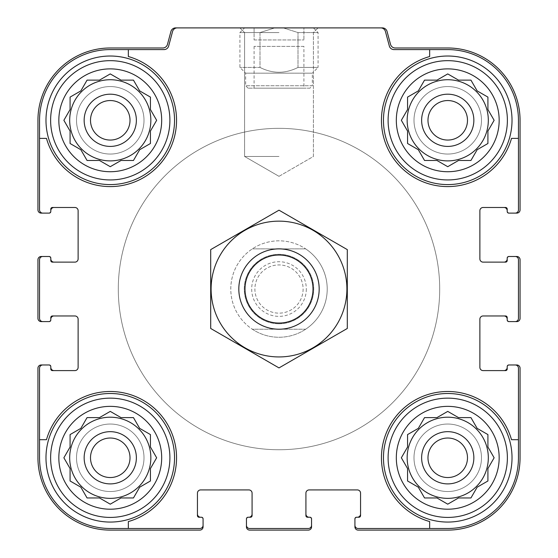 <?xml version="1.0" encoding="UTF-8"?>
<svg xmlns="http://www.w3.org/2000/svg" width="558" height="558" viewBox="0 0 558 558"><rect width="100%" height="100%" fill="white"/><g stroke="black" fill="none" stroke-linecap="round" stroke-linejoin="round"><path stroke-width="0.42" stroke-dasharray="2.79 2.09" d="M161.687 120.305A51.427 51.427 0 0 1 84.551 164.84A51.427 51.427 0 0 1 84.551 75.769A51.427 51.427 0 0 1 161.687 120.305M150.437 131.067L156.652 120.305L150.437 109.542L150.437 97.106L139.674 90.891L133.46 80.129L121.023 80.129L110.261 73.914L99.498 80.129L87.062 80.129L80.847 90.891L70.085 97.106L70.085 109.542L63.87 120.305L70.085 131.067L70.085 143.504L80.847 149.718L87.062 160.481L99.498 160.481L110.261 166.696L121.023 160.481L133.46 160.481L139.674 149.718L150.437 143.504L150.437 131.067L156.652 120.305L150.437 109.542L150.437 97.106L139.674 90.891L133.46 80.129L121.023 80.129L110.261 73.914L99.498 80.129L87.062 80.129L80.847 90.891L70.085 97.106L70.085 109.542L63.87 120.305L70.085 131.067L70.085 143.504L80.847 149.718L87.062 160.481L99.498 160.481L110.261 166.696L121.023 160.481L133.46 160.481L139.674 149.718L150.437 143.504L150.437 131.067L150.437 143.504L139.674 149.718L133.46 160.481M499.166 120.305A51.427 51.427 0 0 1 422.029 164.84A51.427 51.427 0 0 1 422.029 75.769A51.427 51.427 0 0 1 499.166 120.305M487.915 131.067L494.13 120.305L487.915 109.542L487.915 97.106L477.153 90.891L470.938 80.129L458.502 80.129L447.739 73.914L436.977 80.129L424.54 80.129L418.326 90.891L407.563 97.106L407.563 109.542L401.348 120.305L407.563 131.067L407.563 143.504L418.326 149.718L424.54 160.481L436.977 160.481L447.739 166.696L458.502 160.481L470.938 160.481L477.153 149.718L487.915 143.504L487.915 131.067L494.13 120.305L487.915 109.542L487.915 97.106L477.153 90.891L470.938 80.129L458.502 80.129L447.739 73.914L436.977 80.129L424.54 80.129L418.326 90.891L407.563 97.106L407.563 109.542L401.348 120.305L407.563 131.067L407.563 143.504L418.326 149.718L424.54 160.481L436.977 160.481L447.739 166.696L458.502 160.481L470.938 160.481L477.153 149.718L487.915 143.504L487.915 131.067L487.915 143.504L477.153 149.718L470.938 160.481M499.166 457.783A51.427 51.427 0 0 1 422.029 502.319A51.427 51.427 0 0 1 422.029 413.248A51.427 51.427 0 0 1 499.166 457.783M487.915 468.546L494.13 457.783L487.915 447.021L487.915 434.584L477.153 428.37L470.938 417.607L458.502 417.607L447.739 411.392L436.977 417.607L424.54 417.607L418.326 428.37L407.563 434.584L407.563 447.021L401.348 457.783L407.563 468.546L407.563 480.982L418.326 487.197L424.54 497.959L436.977 497.959L447.739 504.174L458.502 497.959L470.938 497.959L477.153 487.197L487.915 480.982L487.915 468.546L494.13 457.783L487.915 447.021L487.915 434.584L477.153 428.37L470.938 417.607L458.502 417.607L447.739 411.392L436.977 417.607L424.54 417.607L418.326 428.37L407.563 434.584L407.563 447.021L401.348 457.783L407.563 468.546L407.563 480.982L418.326 487.197L424.54 497.959L436.977 497.959L447.739 504.174L458.502 497.959L470.938 497.959L477.153 487.197L487.915 480.982L487.915 468.546L487.915 480.982L477.153 487.197L470.938 497.959M161.687 457.783A51.427 51.427 0 0 1 84.551 502.319A51.427 51.427 0 0 1 84.551 413.248A51.427 51.427 0 0 1 161.687 457.783M150.437 468.546L156.652 457.783L150.437 447.021L150.437 434.584L139.674 428.37L133.46 417.607L121.023 417.607L110.261 411.392L99.498 417.607L87.062 417.607L80.847 428.37L70.085 434.584L70.085 447.021L63.87 457.783L70.085 468.546L70.085 480.982L80.847 487.197L87.062 497.959L99.498 497.959L110.261 504.174L121.023 497.959L133.46 497.959L139.674 487.197L150.437 480.982L150.437 468.546L156.652 457.783L150.437 447.021L150.437 434.584L139.674 428.37L133.46 417.607L121.023 417.607L110.261 411.392L99.498 417.607L87.062 417.607L80.847 428.37L70.085 434.584L70.085 447.021L63.87 457.783L70.085 468.546L70.085 480.982L80.847 487.197L87.062 497.959L99.498 497.959L110.261 504.174L121.023 497.959L133.46 497.959L139.674 487.197L150.437 480.982L150.437 468.546L150.437 480.982L139.674 487.197L133.46 497.959M150.841 120.305A40.581 40.581 0 0 1 89.971 155.445A40.581 40.581 0 0 1 89.971 85.165A40.581 40.581 0 0 1 150.841 120.305A40.581 40.581 0 0 1 89.971 155.445A40.581 40.581 0 0 1 89.971 85.165A40.581 40.581 0 0 1 150.841 120.305A40.581 40.581 0 0 0 110.261 79.724A40.581 40.581 0 0 0 69.68 120.305A40.581 40.581 0 0 0 110.261 160.885A40.581 40.581 0 0 0 150.841 120.305M488.32 120.305A40.581 40.581 0 0 1 427.449 155.445A40.581 40.581 0 0 1 427.449 85.165A40.581 40.581 0 0 1 488.32 120.305A40.581 40.581 0 0 1 427.449 155.445A40.581 40.581 0 0 1 427.449 85.165A40.581 40.581 0 0 1 488.32 120.305A40.581 40.581 0 0 0 447.739 79.724A40.581 40.581 0 0 0 407.159 120.305A40.581 40.581 0 0 0 447.739 160.885A40.581 40.581 0 0 0 488.32 120.305M488.32 457.783A40.581 40.581 0 0 1 427.449 492.923A40.581 40.581 0 0 1 427.449 422.643A40.581 40.581 0 0 1 488.32 457.783A40.581 40.581 0 0 1 427.449 492.923A40.581 40.581 0 0 1 427.449 422.643A40.581 40.581 0 0 1 488.32 457.783A40.581 40.581 0 0 0 447.739 417.203A40.581 40.581 0 0 0 407.159 457.783A40.581 40.581 0 0 0 447.739 498.364A40.581 40.581 0 0 0 488.32 457.783M150.841 457.783A40.581 40.581 0 0 1 89.971 492.923A40.581 40.581 0 0 1 89.971 422.643A40.581 40.581 0 0 1 150.841 457.783A40.581 40.581 0 0 1 89.971 492.923A40.581 40.581 0 0 1 89.971 422.643A40.581 40.581 0 0 1 150.841 457.783A40.581 40.581 0 0 0 110.261 417.203A40.581 40.581 0 0 0 69.68 457.783A40.581 40.581 0 0 0 110.261 498.364A40.581 40.581 0 0 0 150.841 457.783M174.542 120.305A64.282 64.282 0 0 1 78.12 175.972A64.282 64.282 0 0 1 78.12 64.637A64.282 64.282 0 0 1 174.542 120.305A64.282 64.282 0 0 1 78.12 175.972A64.282 64.282 0 0 1 78.12 64.637A64.282 64.282 0 0 1 174.542 120.305A64.282 64.282 0 0 1 78.12 175.972A64.282 64.282 0 0 1 78.12 64.637A64.282 64.282 0 0 1 174.542 120.305M48.393 213.114A2.413 2.413 0 0 0 50.799 210.701A2.413 2.413 0 0 1 48.393 213.114L49.195 213.114A1.604 1.604 0 0 0 50.799 211.503L50.799 209.097A1.604 1.604 0 0 1 52.41 207.485L74.905 207.485A3.215 3.215 0 0 1 78.12 210.701L78.12 258.912A3.215 3.215 0 0 1 74.905 262.127L52.41 262.127A1.604 1.604 0 0 1 50.799 260.516L50.799 258.912A3.215 3.215 0 0 0 54.014 262.127L52.41 262.127A1.604 1.604 0 0 1 50.799 260.516L50.799 258.11A1.604 1.604 0 0 0 49.195 256.499L42.764 256.499A3.215 3.215 0 0 0 39.548 259.714L39.548 318.374A3.215 3.215 0 0 0 42.764 321.589L48.393 321.589A2.413 2.413 0 0 0 50.799 319.176L50.799 317.572A1.604 1.604 0 0 1 52.41 315.961L54.014 315.961A3.215 3.215 0 0 0 50.799 319.176L50.799 317.572A1.604 1.604 0 0 1 52.41 315.961L74.905 315.961A3.215 3.215 0 0 1 78.12 319.176L78.12 367.387A3.215 3.215 0 0 1 74.905 370.603L52.41 370.603A1.604 1.604 0 0 1 50.799 368.991L50.799 367.387A3.215 3.215 0 0 0 54.014 370.603L52.41 370.603A1.604 1.604 0 0 1 50.799 368.991L50.799 366.585A1.604 1.604 0 0 0 49.195 364.974L42.764 364.974A3.215 3.215 0 0 0 39.548 368.189L39.548 457.783A70.713 70.713 0 0 0 110.261 528.496L199.855 528.496A3.215 3.215 0 0 0 203.07 525.28L203.07 519.651A2.413 2.413 0 0 0 200.657 517.245L199.053 517.245A1.604 1.604 0 0 1 197.441 515.634L197.441 514.03A3.215 3.215 0 0 0 200.657 517.245L199.053 517.245A1.604 1.604 0 0 1 197.441 515.634L197.441 493.139A3.215 3.215 0 0 1 200.657 489.924L248.868 489.924A3.215 3.215 0 0 1 252.083 493.139L252.083 515.634A1.604 1.604 0 0 1 250.472 517.245L248.868 517.245A3.215 3.215 0 0 0 252.083 514.03L252.083 515.634A1.604 1.604 0 0 1 250.472 517.245L248.066 517.245A1.604 1.604 0 0 0 246.455 518.849L246.455 525.28A3.215 3.215 0 0 0 249.67 528.496L308.33 528.496A3.215 3.215 0 0 0 311.545 525.28L311.545 519.651A2.413 2.413 0 0 0 309.132 517.245L307.528 517.245A1.604 1.604 0 0 1 305.917 515.634L305.917 514.03A3.215 3.215 0 0 0 309.132 517.245L307.528 517.245A1.604 1.604 0 0 1 305.917 515.634L305.917 493.139A3.215 3.215 0 0 1 309.132 489.924L357.343 489.924A3.215 3.215 0 0 1 360.559 493.139L360.559 515.634A1.604 1.604 0 0 1 358.947 517.245L357.343 517.245A3.215 3.215 0 0 0 360.559 514.03L360.559 515.634A1.604 1.604 0 0 1 358.947 517.245L356.541 517.245A1.604 1.604 0 0 0 354.93 518.849L354.93 525.28A3.215 3.215 0 0 0 358.145 528.496L447.739 528.496A70.713 70.713 0 0 0 518.452 457.783L518.452 368.189A3.215 3.215 0 0 0 515.236 364.974L509.607 364.974A2.413 2.413 0 0 0 507.201 367.387L507.201 368.991A1.604 1.604 0 0 1 505.59 370.603L503.986 370.603A3.215 3.215 0 0 0 507.201 367.387L507.201 368.991A1.604 1.604 0 0 1 505.59 370.603L483.095 370.603A3.215 3.215 0 0 1 479.88 367.387L479.88 319.176A3.215 3.215 0 0 1 483.095 315.961L505.59 315.961A1.604 1.604 0 0 1 507.201 317.572L507.201 319.176A3.215 3.215 0 0 0 503.986 315.961L505.59 315.961A1.604 1.604 0 0 1 507.201 317.572L507.201 319.978A1.604 1.604 0 0 0 508.805 321.589L515.236 321.589A3.215 3.215 0 0 0 518.452 318.374L518.452 259.714A3.215 3.215 0 0 0 515.236 256.499L509.607 256.499A2.413 2.413 0 0 0 507.201 258.912L507.201 260.516A1.604 1.604 0 0 1 505.59 262.127L503.986 262.127A3.215 3.215 0 0 0 507.201 258.912L507.201 260.516A1.604 1.604 0 0 1 505.59 262.127L483.095 262.127A3.215 3.215 0 0 1 479.88 258.912L479.88 210.701A3.215 3.215 0 0 1 483.095 207.485L505.59 207.485A1.604 1.604 0 0 1 507.201 209.097L507.201 211.503A1.604 1.604 0 0 0 508.805 213.114L515.236 213.114A3.215 3.215 0 0 0 518.452 209.899L518.452 120.305A70.713 70.713 0 0 0 447.739 49.592L393.99 49.592A4.82 4.82 0 0 1 389.331 46.021L385.432 31.471A4.82 4.82 0 0 0 380.772 27.9L177.228 27.9A4.82 4.82 0 0 0 172.568 31.471L168.669 46.021A4.82 4.82 0 0 1 164.01 49.592L110.261 49.592L128.34 49.592L128.34 56.525A66.29 66.29 0 0 1 157.133 167.177A66.29 66.29 0 0 1 46.481 138.384L39.548 138.384L39.548 209.899A3.215 3.215 0 0 0 42.764 213.114L49.195 213.114A1.604 1.604 0 0 0 50.799 211.503L50.799 209.097A1.604 1.604 0 0 1 52.41 207.485L54.014 207.485A3.215 3.215 0 0 0 50.799 210.701L50.799 209.097A1.604 1.604 0 0 1 52.41 207.485L54.014 207.485M128.34 528.496L128.34 521.563A66.29 66.29 0 0 0 157.133 410.911A66.29 66.29 0 0 0 46.481 439.704A66.29 66.29 0 0 1 157.133 410.911A66.29 66.29 0 0 1 128.34 521.563L128.34 528.496L110.261 528.496A70.713 70.713 0 0 1 39.548 457.783L39.548 439.704L46.481 439.704A66.29 66.29 0 0 1 157.133 410.911A66.29 66.29 0 0 1 128.34 521.563L128.34 528.496L199.855 528.496A3.215 3.215 0 0 0 203.07 525.28L203.07 526.885A3.215 3.215 0 0 1 199.855 530.1L110.261 530.1A72.317 72.317 0 0 1 37.944 457.783L37.944 368.189A3.215 3.215 0 0 1 41.159 364.974L42.764 364.974A3.215 3.215 0 0 0 39.548 368.189L39.548 457.783A70.713 70.713 0 0 0 110.261 528.496L199.855 528.496A3.215 3.215 0 0 0 203.07 525.28M174.542 457.783A64.282 64.282 0 0 1 78.12 513.451A64.282 64.282 0 0 1 78.12 402.116A64.282 64.282 0 0 1 174.542 457.783A64.282 64.282 0 0 0 110.261 393.502A64.282 64.282 0 0 0 45.979 457.783A64.282 64.282 0 0 0 110.261 522.065A64.282 64.282 0 0 0 174.542 457.783A64.282 64.282 0 0 1 78.12 513.451A64.282 64.282 0 0 1 78.12 402.116A64.282 64.282 0 0 1 174.542 457.783M39.548 138.384L46.481 138.384A66.29 66.29 0 0 0 157.133 167.177A66.29 66.29 0 0 0 128.34 56.525A66.29 66.29 0 0 1 157.133 167.177A66.29 66.29 0 0 1 46.481 138.384L39.548 138.384L39.548 120.305L39.548 209.899A3.215 3.215 0 0 0 42.764 213.114L41.159 213.114A3.215 3.215 0 0 1 37.944 209.899L37.944 120.305A72.317 72.317 0 0 1 110.261 47.988L162.81 47.988A4.82 4.82 0 0 0 167.463 44.417L170.929 31.471A4.82 4.82 0 0 1 175.589 27.9L177.228 27.9A4.82 4.82 0 0 0 172.568 31.471L168.669 46.021A4.82 4.82 0 0 1 164.01 49.592L110.261 49.592A70.713 70.713 0 0 0 39.548 120.305L39.548 209.899A3.215 3.215 0 0 0 42.764 213.114M512.021 120.305A64.282 64.282 0 0 1 415.598 175.972A64.282 64.282 0 0 1 415.598 64.637A64.282 64.282 0 0 1 512.021 120.305A64.282 64.282 0 0 1 415.598 175.972A64.282 64.282 0 0 1 415.598 64.637A64.282 64.282 0 0 1 512.021 120.305A64.282 64.282 0 0 1 415.598 175.972A64.282 64.282 0 0 1 415.598 64.637A64.282 64.282 0 0 1 512.021 120.305M429.66 49.592L429.66 56.525A66.29 66.29 0 0 0 400.867 167.177A66.29 66.29 0 0 0 511.519 138.384A66.29 66.29 0 0 1 400.867 167.177A66.29 66.29 0 0 1 429.66 56.525L429.66 49.592L393.99 49.592L447.739 49.592A70.713 70.713 0 0 1 518.452 120.305L518.452 138.384L511.519 138.384A66.29 66.29 0 0 1 400.867 167.177A66.29 66.29 0 0 1 429.66 56.525L429.66 49.592L447.739 49.592A70.713 70.713 0 0 1 518.452 120.305L518.452 209.899L518.452 138.384L511.519 138.384L518.452 138.384M518.452 439.704L511.519 439.704A66.29 66.29 0 0 0 400.867 410.911A66.29 66.29 0 0 0 429.66 521.563A66.29 66.29 0 0 1 400.867 410.911A66.29 66.29 0 0 1 511.519 439.704L518.452 439.704L518.452 457.783A70.713 70.713 0 0 1 447.739 528.496L429.66 528.496L429.66 521.563A66.29 66.29 0 0 1 400.867 410.911A66.29 66.29 0 0 1 511.519 439.704L518.452 439.704L518.452 368.189A3.215 3.215 0 0 0 515.236 364.974L516.841 364.974A3.215 3.215 0 0 1 520.056 368.189L520.056 457.783A72.317 72.317 0 0 1 447.739 530.1L358.145 530.1A3.215 3.215 0 0 1 354.93 526.885L354.93 525.28A3.215 3.215 0 0 0 358.145 528.496L447.739 528.496A70.713 70.713 0 0 0 518.452 457.783L518.452 368.189A3.215 3.215 0 0 0 515.236 364.974M512.021 457.783A64.282 64.282 0 0 1 415.598 513.451A64.282 64.282 0 0 1 415.598 402.116A64.282 64.282 0 0 1 512.021 457.783A64.282 64.282 0 0 0 447.739 393.502A64.282 64.282 0 0 0 383.458 457.783A64.282 64.282 0 0 0 447.739 522.065A64.282 64.282 0 0 0 512.021 457.783A64.282 64.282 0 0 1 415.598 513.451A64.282 64.282 0 0 1 415.598 402.116A64.282 64.282 0 0 1 512.021 457.783M327.211 289.044A48.211 48.211 0 0 1 254.894 330.796A48.211 48.211 0 0 1 254.894 247.292A48.211 48.211 0 0 1 327.211 289.044A48.211 48.211 0 0 1 254.894 330.796A48.211 48.211 0 0 1 254.894 247.292A48.211 48.211 0 0 1 327.211 289.044M515.236 213.114A3.215 3.215 0 0 0 518.452 209.899A3.215 3.215 0 0 1 515.236 213.114L516.841 213.114A3.215 3.215 0 0 0 520.056 209.899L520.056 120.305A72.317 72.317 0 0 0 447.739 47.988L395.19 47.988A4.82 4.82 0 0 1 390.537 44.417L387.071 31.471A4.82 4.82 0 0 0 382.411 27.9L380.772 27.9A4.82 4.82 0 0 1 385.432 31.471A4.82 4.82 0 0 0 380.772 27.9M110.261 49.592A70.713 70.713 0 0 0 39.548 120.305A70.713 70.713 0 0 1 110.261 49.592M42.764 256.499A3.215 3.215 0 0 0 39.548 259.714A3.215 3.215 0 0 1 42.764 256.499L41.159 256.499A3.215 3.215 0 0 0 37.944 259.714L37.944 318.374A3.215 3.215 0 0 0 41.159 321.589L42.764 321.589A3.215 3.215 0 0 1 39.548 318.374A3.215 3.215 0 0 0 42.764 321.589M246.455 525.28A3.215 3.215 0 0 0 249.67 528.496A3.215 3.215 0 0 1 246.455 525.28L246.455 526.885A3.215 3.215 0 0 0 249.67 530.1L308.33 530.1A3.215 3.215 0 0 0 311.545 526.885L311.545 525.28A3.215 3.215 0 0 1 308.33 528.496A3.215 3.215 0 0 0 311.545 525.28M515.236 321.589A3.215 3.215 0 0 0 518.452 318.374A3.215 3.215 0 0 1 515.236 321.589L516.841 321.589A3.215 3.215 0 0 0 520.056 318.374L520.056 259.714A3.215 3.215 0 0 0 516.841 256.499L515.236 256.499A3.215 3.215 0 0 1 518.452 259.714A3.215 3.215 0 0 0 515.236 256.499M48.393 256.499A2.413 2.413 0 0 1 50.799 258.912A2.413 2.413 0 0 0 48.393 256.499L49.195 256.499A1.604 1.604 0 0 1 50.799 258.11A1.604 1.604 0 0 0 49.195 256.499M49.195 321.589A1.604 1.604 0 0 0 50.799 319.978A1.604 1.604 0 0 1 49.195 321.589A1.604 1.604 0 0 0 50.799 319.978L50.799 319.176A2.413 2.413 0 0 1 48.393 321.589M48.393 364.974A2.413 2.413 0 0 1 50.799 367.387A2.413 2.413 0 0 0 48.393 364.974L49.195 364.974A1.604 1.604 0 0 1 50.799 366.585A1.604 1.604 0 0 0 49.195 364.974M203.07 518.849A1.604 1.604 0 0 0 201.459 517.245A1.604 1.604 0 0 1 203.07 518.849A1.604 1.604 0 0 0 201.459 517.245L200.657 517.245A2.413 2.413 0 0 1 203.07 519.651M246.455 519.651A2.413 2.413 0 0 1 248.868 517.245A2.413 2.413 0 0 0 246.455 519.651L246.455 518.849A1.604 1.604 0 0 1 248.066 517.245A1.604 1.604 0 0 0 246.455 518.849M311.545 518.849A1.604 1.604 0 0 0 309.934 517.245A1.604 1.604 0 0 1 311.545 518.849A1.604 1.604 0 0 0 309.934 517.245L309.132 517.245A2.413 2.413 0 0 1 311.545 519.651M354.93 519.651A2.413 2.413 0 0 1 357.343 517.245A2.413 2.413 0 0 0 354.93 519.651L354.93 518.849A1.604 1.604 0 0 1 356.541 517.245A1.604 1.604 0 0 0 354.93 518.849M508.805 364.974A1.604 1.604 0 0 0 507.201 366.585A1.604 1.604 0 0 1 508.805 364.974A1.604 1.604 0 0 0 507.201 366.585L507.201 367.387A2.413 2.413 0 0 1 509.607 364.974M509.607 321.589A2.413 2.413 0 0 1 507.201 319.176A2.413 2.413 0 0 0 509.607 321.589L508.805 321.589A1.604 1.604 0 0 1 507.201 319.978A1.604 1.604 0 0 0 508.805 321.589M508.805 256.499A1.604 1.604 0 0 0 507.201 258.11A1.604 1.604 0 0 1 508.805 256.499A1.604 1.604 0 0 0 507.201 258.11L507.201 258.912A2.413 2.413 0 0 1 509.607 256.499M389.331 46.021A4.82 4.82 0 0 0 393.99 49.592A4.82 4.82 0 0 1 389.331 46.021L385.432 31.471L389.331 46.021M279 27.9L239.919 27.9L279 27.9M54.014 262.127L52.41 262.127A1.604 1.604 0 0 1 50.799 260.516L50.799 258.11M39.548 259.714L39.548 318.374L39.548 259.714M50.799 319.978L50.799 317.572A1.604 1.604 0 0 1 52.41 315.961L54.014 315.961M54.014 370.603L52.41 370.603A1.604 1.604 0 0 1 50.799 368.991L50.799 366.585M201.459 517.245L199.053 517.245A1.604 1.604 0 0 1 197.441 515.634L197.441 514.03M252.083 514.03L252.083 515.634A1.604 1.604 0 0 1 250.472 517.245L248.066 517.245M249.67 528.496L308.33 528.496L249.67 528.496M309.934 517.245L307.528 517.245A1.604 1.604 0 0 1 305.917 515.634L305.917 514.03M360.559 514.03L360.559 515.634A1.604 1.604 0 0 1 358.947 517.245L356.541 517.245M507.201 366.585L507.201 368.991A1.604 1.604 0 0 1 505.59 370.603L503.986 370.603M503.986 315.961L505.59 315.961A1.604 1.604 0 0 1 507.201 317.572L507.201 319.978M518.452 318.374L518.452 259.714L518.452 318.374M507.201 258.11L507.201 260.516A1.604 1.604 0 0 1 505.59 262.127L503.986 262.127M503.986 207.485L505.59 207.485L503.986 207.485A3.215 3.215 0 0 1 507.201 210.701A2.413 2.413 0 0 0 509.607 213.114L508.805 213.114A1.604 1.604 0 0 1 507.201 211.503A1.604 1.604 0 0 0 508.805 213.114M507.201 211.503L507.201 209.097A1.604 1.604 0 0 0 505.59 207.485A1.604 1.604 0 0 1 507.201 209.097L507.201 210.701A2.413 2.413 0 0 0 509.607 213.114M177.228 27.9A4.82 4.82 0 0 0 172.568 31.471L168.669 46.021A4.82 4.82 0 0 1 164.01 49.592L128.34 49.592M49.195 213.114A1.604 1.604 0 0 0 50.799 211.503M42.764 364.974A3.215 3.215 0 0 0 39.548 368.189L39.548 439.704M354.93 525.28A3.215 3.215 0 0 0 358.145 528.496L429.66 528.496M306.321 289.044A27.321 27.321 0 0 1 265.343 312.703A27.321 27.321 0 0 1 265.343 265.385A27.321 27.321 0 0 1 306.321 289.044M279 156.463L244.585 156.463L279 156.463M279 32.566L244.585 32.566L279 32.566M439.704 289.044A160.704 160.704 0 0 1 198.648 428.216A160.704 160.704 0 0 1 198.648 149.872A160.704 160.704 0 0 1 439.704 289.044A160.704 160.704 0 0 1 198.648 428.216A160.704 160.704 0 0 1 198.648 149.872A160.704 160.704 0 0 1 439.704 289.044M467.492 457.783A19.753 19.753 0 0 1 437.863 474.893A19.753 19.753 0 0 1 437.863 440.674A19.753 19.753 0 0 1 467.492 457.783A19.753 19.753 0 0 1 437.863 474.893A19.753 19.753 0 0 1 437.863 440.674A19.753 19.753 0 0 1 467.492 457.783A19.753 19.753 0 0 1 437.863 474.893A19.753 19.753 0 0 1 437.863 440.674A19.753 19.753 0 0 1 467.492 457.783M467.492 120.305A19.753 19.753 0 0 1 437.863 137.414A19.753 19.753 0 0 1 437.863 103.195A19.753 19.753 0 0 1 467.492 120.305A19.753 19.753 0 0 1 437.863 137.414A19.753 19.753 0 0 1 437.863 103.195A19.753 19.753 0 0 1 467.492 120.305A19.753 19.753 0 0 1 437.863 137.414A19.753 19.753 0 0 1 437.863 103.195A19.753 19.753 0 0 1 467.492 120.305M507.382 457.783A59.643 59.643 0 0 1 417.921 509.433A59.643 59.643 0 0 1 417.921 406.133A59.643 59.643 0 0 1 507.382 457.783M507.382 120.305A59.643 59.643 0 0 1 417.921 171.955A59.643 59.643 0 0 1 417.921 68.655A59.643 59.643 0 0 1 507.382 120.305M473.854 457.783A26.114 26.114 0 0 1 434.682 480.396A26.114 26.114 0 0 1 434.682 435.17A26.114 26.114 0 0 1 473.854 457.783M473.854 120.305A26.114 26.114 0 0 1 434.682 142.918A26.114 26.114 0 0 1 434.682 97.692A26.114 26.114 0 0 1 473.854 120.305M169.904 457.783A59.643 59.643 0 0 1 80.443 509.433A59.643 59.643 0 0 1 80.443 406.133A59.643 59.643 0 0 1 169.904 457.783M169.904 120.305A59.643 59.643 0 0 1 80.443 171.955A59.643 59.643 0 0 1 80.443 68.655A59.643 59.643 0 0 1 169.904 120.305M130.014 457.783A19.753 19.753 0 0 1 100.384 474.893A19.753 19.753 0 0 1 100.384 440.674A19.753 19.753 0 0 1 130.014 457.783A19.753 19.753 0 0 1 100.384 474.893A19.753 19.753 0 0 1 100.384 440.674A19.753 19.753 0 0 1 130.014 457.783A19.753 19.753 0 0 1 100.384 474.893A19.753 19.753 0 0 1 100.384 440.674A19.753 19.753 0 0 1 130.014 457.783M130.014 120.305A19.753 19.753 0 0 1 100.384 137.414A19.753 19.753 0 0 1 100.384 103.195A19.753 19.753 0 0 1 130.014 120.305A19.753 19.753 0 0 1 100.384 137.414A19.753 19.753 0 0 1 100.384 103.195A19.753 19.753 0 0 1 130.014 120.305A19.753 19.753 0 0 1 100.384 137.414A19.753 19.753 0 0 1 100.384 103.195A19.753 19.753 0 0 1 130.014 120.305M136.375 457.783A26.114 26.114 0 0 1 97.204 480.396A26.114 26.114 0 0 1 97.204 435.17A26.114 26.114 0 0 1 136.375 457.783M136.375 120.305A26.114 26.114 0 0 1 97.204 142.918A26.114 26.114 0 0 1 97.204 97.692A26.114 26.114 0 0 1 136.375 120.305M144.006 457.783A33.745 33.745 0 0 1 93.388 487.008A33.745 33.745 0 0 1 93.388 428.558A33.745 33.745 0 0 1 144.006 457.783A33.745 33.745 0 0 1 93.388 487.008A33.745 33.745 0 0 1 93.388 428.558A33.745 33.745 0 0 1 144.006 457.783M144.006 120.305A33.745 33.745 0 0 1 93.388 149.53A33.745 33.745 0 0 1 93.388 91.08A33.745 33.745 0 0 1 144.006 120.305A33.745 33.745 0 0 1 93.388 149.53A33.745 33.745 0 0 1 93.388 91.08A33.745 33.745 0 0 1 144.006 120.305M481.484 457.783A33.745 33.745 0 0 1 430.867 487.008A33.745 33.745 0 0 1 430.867 428.558A33.745 33.745 0 0 1 481.484 457.783A33.745 33.745 0 0 1 430.867 487.008A33.745 33.745 0 0 1 430.867 428.558A33.745 33.745 0 0 1 481.484 457.783M481.484 120.305A33.745 33.745 0 0 1 430.867 149.53A33.745 33.745 0 0 1 430.867 91.08A33.745 33.745 0 0 1 481.484 120.305A33.745 33.745 0 0 1 430.867 149.53A33.745 33.745 0 0 1 430.867 91.08A33.745 33.745 0 0 1 481.484 120.305M303.106 289.044A24.106 24.106 0 0 1 266.947 309.92A24.106 24.106 0 0 1 266.947 268.168A24.106 24.106 0 0 1 303.106 289.044A24.106 24.106 0 0 1 266.947 309.92A24.106 24.106 0 0 1 266.947 268.168A24.106 24.106 0 0 1 303.106 289.044M150.437 434.584L139.674 428.37L133.46 417.607L121.023 417.607M87.062 417.607L80.847 428.37L70.085 434.584L70.085 447.021M70.085 480.982L80.847 487.197L87.062 497.959L99.498 497.959M487.915 434.584L477.153 428.37L470.938 417.607L458.502 417.607M424.54 417.607L418.326 428.37L407.563 434.584L407.563 447.021M407.563 480.982L418.326 487.197L424.54 497.959L436.977 497.959M487.915 97.106L477.153 90.891L470.938 80.129L458.502 80.129M424.54 80.129L418.326 90.891L407.563 97.106L407.563 109.542M407.563 143.504L418.326 149.718L424.54 160.481L436.977 160.481M150.437 97.106L139.674 90.891L133.46 80.129L121.023 80.129M87.062 80.129L80.847 90.891L70.085 97.106L70.085 109.542M70.085 143.504L80.847 149.718L87.062 160.481L99.498 160.481M252.349 248.868L305.651 248.868A48.211 48.211 0 0 1 305.651 329.22L252.349 329.22A48.211 48.211 0 0 1 252.349 248.868A48.211 48.211 0 0 1 305.651 248.868L252.349 248.868M244.99 289.044A34.01 34.01 0 0 1 296.005 259.589A34.01 34.01 0 0 1 296.005 318.499A34.01 34.01 0 0 1 244.99 289.044A34.01 34.01 0 0 1 296.005 259.589A34.01 34.01 0 0 1 296.005 318.499A34.01 34.01 0 0 1 244.99 289.044M230.789 289.044A48.211 48.211 0 0 1 303.106 247.292A48.211 48.211 0 0 1 303.106 330.796A48.211 48.211 0 0 1 230.789 289.044M305.651 329.22A48.211 48.211 0 0 1 252.349 329.22L305.651 329.22M118.296 289.044A160.704 160.704 0 0 1 359.352 149.872A160.704 160.704 0 0 1 359.352 428.216A160.704 160.704 0 0 1 118.296 289.044A160.704 160.704 0 0 1 359.352 149.872A160.704 160.704 0 0 1 359.352 428.216A160.704 160.704 0 0 1 118.296 289.044M238.824 289.044A40.176 40.176 0 0 1 299.088 254.253A40.176 40.176 0 0 1 299.088 323.835A40.176 40.176 0 0 1 238.824 289.044M279 329.22A40.176 40.176 0 0 1 244.209 268.956A40.176 40.176 0 0 1 313.791 268.956A40.176 40.176 0 0 1 279 329.22A40.176 40.176 0 0 1 244.209 268.956A40.176 40.176 0 0 1 313.791 268.956A40.176 40.176 0 0 1 279 329.22M347.299 249.614L347.299 328.474L279 367.91L210.701 328.474L210.701 249.614L279 210.178L347.299 249.614M279 356.939A67.895 67.895 0 0 1 220.201 255.097A67.895 67.895 0 0 1 337.799 255.097A67.895 67.895 0 0 1 279 356.939M279 323.786A34.742 34.742 0 0 1 248.917 271.676A34.742 34.742 0 0 1 309.083 271.676A34.742 34.742 0 0 1 279 323.786A34.742 34.742 0 0 1 248.917 271.676A34.742 34.742 0 0 1 309.083 271.676A34.742 34.742 0 0 1 279 323.786M259.993 32.566L239.919 32.566L259.993 32.566L274.738 27.9L244.585 27.9L274.738 27.9L259.993 32.566L259.993 67.427L239.919 67.427L259.993 67.427L259.993 32.566M303.908 27.9L254.092 27.9L303.908 27.9L303.908 39.953L303.908 27.9M283.262 27.9L313.415 27.9L274.738 27.9L283.262 27.9L298.007 32.566L318.081 32.566L298.007 32.566L283.262 27.9M303.908 46.384L254.092 46.384L303.908 46.384L303.908 88.164L254.092 88.164L303.908 88.164M309.934 88.164L248.066 88.164L309.934 88.164L312.347 85.751L245.653 85.751L312.347 85.751L312.347 73.161L245.653 73.161L312.347 73.161L318.081 67.427L298.007 67.427L318.081 67.427L318.081 32.566L313.415 27.9M259.993 67.427C272.716 73.851 285.389 73.851 298.007 67.427C285.284 73.851 272.611 73.851 259.993 67.427M298.007 67.427L298.007 32.566L298.007 67.427M254.092 39.953L303.908 39.953L254.092 39.953L254.092 27.9L254.092 39.953M279 176.335L313.415 156.463L313.415 32.566L318.081 27.9L313.415 32.566L313.415 156.463L279 176.335L244.585 156.463L244.585 32.566L239.919 27.9L244.585 32.566L244.585 156.463L279 176.335M248.066 88.164L245.653 85.751L245.653 73.161L239.919 67.427L239.919 32.566L244.585 27.9M254.092 88.164L254.092 46.384"/><path stroke-width="0.84" d="M69.68 120.305A40.581 40.581 0 0 0 110.261 160.885A40.581 40.581 0 0 0 150.841 120.305A40.581 40.581 0 0 0 110.261 79.724A40.581 40.581 0 0 0 69.68 120.305M407.159 120.305A40.581 40.581 0 0 0 447.739 160.885A40.581 40.581 0 0 0 488.32 120.305A40.581 40.581 0 0 0 447.739 79.724A40.581 40.581 0 0 0 407.159 120.305M407.159 457.783A40.581 40.581 0 0 0 447.739 498.364A40.581 40.581 0 0 0 488.32 457.783A40.581 40.581 0 0 0 447.739 417.203A40.581 40.581 0 0 0 407.159 457.783M69.68 457.783A40.581 40.581 0 0 0 110.261 498.364A40.581 40.581 0 0 0 150.841 457.783A40.581 40.581 0 0 0 110.261 417.203A40.581 40.581 0 0 0 69.68 457.783M110.261 49.592L128.34 49.592L128.34 56.525A66.29 66.29 0 0 1 157.133 167.177A66.29 66.29 0 0 1 46.481 138.384L39.548 138.384L39.548 120.305A70.713 70.713 0 0 1 110.261 49.592M39.548 457.783L39.548 439.704L46.481 439.704A66.29 66.29 0 0 1 157.133 410.911A66.29 66.29 0 0 1 128.34 521.563L128.34 528.496L110.261 528.496A70.713 70.713 0 0 1 39.548 457.783M518.452 120.305L518.452 138.384L511.519 138.384A66.29 66.29 0 0 1 400.867 167.177A66.29 66.29 0 0 1 429.66 56.525L429.66 49.592L447.739 49.592A70.713 70.713 0 0 1 518.452 120.305M447.739 528.496L429.66 528.496L429.66 521.563A66.29 66.29 0 0 1 400.867 410.911A66.29 66.29 0 0 1 511.519 439.704L518.452 439.704L518.452 457.783A70.713 70.713 0 0 1 447.739 528.496M518.452 439.704L518.452 368.189A3.215 3.215 0 0 0 515.236 364.974L508.805 364.974A1.604 1.604 0 0 0 507.201 366.585L507.201 368.991A1.604 1.604 0 0 1 505.59 370.603L483.095 370.603A3.215 3.215 0 0 1 479.88 367.387L479.88 319.176A3.215 3.215 0 0 1 483.095 315.961L505.59 315.961A1.604 1.604 0 0 1 507.201 317.572L507.201 319.978A1.604 1.604 0 0 0 508.805 321.589L515.236 321.589A3.215 3.215 0 0 0 518.452 318.374L518.452 259.714A3.215 3.215 0 0 0 515.236 256.499L508.805 256.499A1.604 1.604 0 0 0 507.201 258.11L507.201 260.516A1.604 1.604 0 0 1 505.59 262.127L483.095 262.127A3.215 3.215 0 0 1 479.88 258.912L479.88 210.701A3.215 3.215 0 0 1 483.095 207.485L505.59 207.485A1.604 1.604 0 0 1 507.201 209.097L507.201 211.503A1.604 1.604 0 0 0 508.805 213.114L515.236 213.114A3.215 3.215 0 0 0 518.452 209.899L518.452 138.384M429.66 49.592L393.99 49.592A4.82 4.82 0 0 1 389.331 46.021L385.432 31.471A4.82 4.82 0 0 0 380.772 27.9L177.228 27.9A4.82 4.82 0 0 0 172.568 31.471L168.669 46.021A4.82 4.82 0 0 1 164.01 49.592L128.34 49.592M39.548 138.384L39.548 209.899A3.215 3.215 0 0 0 42.764 213.114L49.195 213.114A1.604 1.604 0 0 0 50.799 211.503L50.799 209.097A1.604 1.604 0 0 1 52.41 207.485L74.905 207.485A3.215 3.215 0 0 1 78.12 210.701L78.12 258.912A3.215 3.215 0 0 1 74.905 262.127L52.41 262.127A1.604 1.604 0 0 1 50.799 260.516L50.799 258.11A1.604 1.604 0 0 0 49.195 256.499L42.764 256.499A3.215 3.215 0 0 0 39.548 259.714L39.548 318.374A3.215 3.215 0 0 0 42.764 321.589L49.195 321.589A1.604 1.604 0 0 0 50.799 319.978L50.799 317.572A1.604 1.604 0 0 1 52.41 315.961L74.905 315.961A3.215 3.215 0 0 1 78.12 319.176L78.12 367.387A3.215 3.215 0 0 1 74.905 370.603L52.41 370.603A1.604 1.604 0 0 1 50.799 368.991L50.799 366.585A1.604 1.604 0 0 0 49.195 364.974L42.764 364.974A3.215 3.215 0 0 0 39.548 368.189L39.548 439.704M128.34 528.496L199.855 528.496A3.215 3.215 0 0 0 203.07 525.28L203.07 518.849A1.604 1.604 0 0 0 201.459 517.245L199.053 517.245A1.604 1.604 0 0 1 197.441 515.634L197.441 493.139A3.215 3.215 0 0 1 200.657 489.924L248.868 489.924A3.215 3.215 0 0 1 252.083 493.139L252.083 515.634A1.604 1.604 0 0 1 250.472 517.245L248.066 517.245A1.604 1.604 0 0 0 246.455 518.849L246.455 525.28A3.215 3.215 0 0 0 249.67 528.496L308.33 528.496A3.215 3.215 0 0 0 311.545 525.28L311.545 518.849A1.604 1.604 0 0 0 309.934 517.245L307.528 517.245A1.604 1.604 0 0 1 305.917 515.634L305.917 493.139A3.215 3.215 0 0 1 309.132 489.924L357.343 489.924A3.215 3.215 0 0 1 360.559 493.139L360.559 515.634A1.604 1.604 0 0 1 358.947 517.245L356.541 517.245A1.604 1.604 0 0 0 354.93 518.849L354.93 525.28A3.215 3.215 0 0 0 358.145 528.496L429.66 528.496M515.236 213.114L516.841 213.114A3.215 3.215 0 0 0 520.056 209.899L520.056 120.305A72.317 72.317 0 0 0 447.739 47.988L395.19 47.988A4.82 4.82 0 0 1 390.537 44.417L387.071 31.471A4.82 4.82 0 0 0 382.411 27.9L380.772 27.9M177.228 27.9L175.589 27.9A4.82 4.82 0 0 0 170.929 31.471L167.463 44.417A4.82 4.82 0 0 1 162.81 47.988L110.261 47.988A72.317 72.317 0 0 0 37.944 120.305L37.944 209.899A3.215 3.215 0 0 0 41.159 213.114L42.764 213.114M48.393 213.114L49.195 213.114M49.195 256.499L48.393 256.499M42.764 256.499L41.159 256.499A3.215 3.215 0 0 0 37.944 259.714L37.944 318.374A3.215 3.215 0 0 0 41.159 321.589L42.764 321.589M48.393 321.589L49.195 321.589M49.195 364.974L48.393 364.974M42.764 364.974L41.159 364.974A3.215 3.215 0 0 0 37.944 368.189L37.944 457.783A72.317 72.317 0 0 0 110.261 530.1L199.855 530.1A3.215 3.215 0 0 0 203.07 526.885L203.07 525.28M203.07 519.651L203.07 518.849M246.455 518.849L246.455 519.651M246.455 525.28L246.455 526.885A3.215 3.215 0 0 0 249.67 530.1L308.33 530.1A3.215 3.215 0 0 0 311.545 526.885L311.545 525.28M311.545 519.651L311.545 518.849M354.93 518.849L354.93 519.651M354.93 525.28L354.93 526.885A3.215 3.215 0 0 0 358.145 530.1L447.739 530.1A72.317 72.317 0 0 0 520.056 457.783L520.056 368.189A3.215 3.215 0 0 0 516.841 364.974L515.236 364.974M509.607 364.974L508.805 364.974M508.805 321.589L509.607 321.589M515.236 321.589L516.841 321.589A3.215 3.215 0 0 0 520.056 318.374L520.056 259.714A3.215 3.215 0 0 0 516.841 256.499L515.236 256.499M509.607 256.499L508.805 256.499M508.805 213.114L509.607 213.114M54.014 207.485A3.215 3.215 0 0 0 50.799 210.701L50.799 211.503M50.799 258.11L50.799 258.912A3.215 3.215 0 0 0 54.014 262.127M54.014 315.961A3.215 3.215 0 0 0 50.799 319.176L50.799 319.978M50.799 366.585L50.799 367.387A3.215 3.215 0 0 0 54.014 370.603M197.441 514.03A3.215 3.215 0 0 0 200.657 517.245L201.459 517.245M248.066 517.245L248.868 517.245A3.215 3.215 0 0 0 252.083 514.03M305.917 514.03A3.215 3.215 0 0 0 309.132 517.245L309.934 517.245M356.541 517.245L357.343 517.245A3.215 3.215 0 0 0 360.559 514.03M503.986 370.603A3.215 3.215 0 0 0 507.201 367.387L507.201 366.585M507.201 319.978L507.201 319.176A3.215 3.215 0 0 0 503.986 315.961M503.986 262.127A3.215 3.215 0 0 0 507.201 258.912L507.201 258.11M507.201 211.503L507.201 210.701A3.215 3.215 0 0 0 503.986 207.485M507.382 457.783A59.643 59.643 0 0 1 417.921 509.433A59.643 59.643 0 0 1 417.921 406.133A59.643 59.643 0 0 1 507.382 457.783M499.166 457.783A51.427 51.427 0 0 1 422.029 502.319A51.427 51.427 0 0 1 422.029 413.248A51.427 51.427 0 0 1 499.166 457.783M512.021 457.783A64.282 64.282 0 0 1 415.598 513.451A64.282 64.282 0 0 1 415.598 402.116A64.282 64.282 0 0 1 512.021 457.783M436.977 497.959L447.739 504.174L458.502 497.959L470.938 497.959L477.153 487.197L487.915 480.982L487.915 468.546L494.13 457.783L487.915 447.021L487.915 434.584L477.153 428.37L470.938 417.607L458.502 417.607L447.739 411.392L436.977 417.607L424.54 417.607L418.326 428.37L407.563 434.584L407.563 447.021L401.348 457.783L407.563 468.546L407.563 480.982L418.326 487.197L424.54 497.959L436.977 497.959L447.739 504.174L458.502 497.959L470.938 497.959M473.854 457.783A26.114 26.114 0 0 1 434.682 480.396A26.114 26.114 0 0 1 434.682 435.17A26.114 26.114 0 0 1 473.854 457.783M467.492 457.783A19.753 19.753 0 0 1 437.863 474.893A19.753 19.753 0 0 1 437.863 440.674A19.753 19.753 0 0 1 467.492 457.783M507.382 120.305A59.643 59.643 0 0 1 417.921 171.955A59.643 59.643 0 0 1 417.921 68.655A59.643 59.643 0 0 1 507.382 120.305M499.166 120.305A51.427 51.427 0 0 1 422.029 164.84A51.427 51.427 0 0 1 422.029 75.769A51.427 51.427 0 0 1 499.166 120.305M512.021 120.305A64.282 64.282 0 0 1 415.598 175.972A64.282 64.282 0 0 1 415.598 64.637A64.282 64.282 0 0 1 512.021 120.305M436.977 160.481L447.739 166.696L458.502 160.481L470.938 160.481L477.153 149.718L487.915 143.504L487.915 131.067L494.13 120.305L487.915 109.542L487.915 97.106L477.153 90.891L470.938 80.129L458.502 80.129L447.739 73.914L436.977 80.129L424.54 80.129L418.326 90.891L407.563 97.106L407.563 109.542L401.348 120.305L407.563 131.067L407.563 143.504L418.326 149.718L424.54 160.481L436.977 160.481L447.739 166.696L458.502 160.481L470.938 160.481M473.854 120.305A26.114 26.114 0 0 1 434.682 142.918A26.114 26.114 0 0 1 434.682 97.692A26.114 26.114 0 0 1 473.854 120.305M467.492 120.305A19.753 19.753 0 0 1 437.863 137.414A19.753 19.753 0 0 1 437.863 103.195A19.753 19.753 0 0 1 467.492 120.305M169.904 457.783A59.643 59.643 0 0 1 80.443 509.433A59.643 59.643 0 0 1 80.443 406.133A59.643 59.643 0 0 1 169.904 457.783M161.687 457.783A51.427 51.427 0 0 1 84.551 502.319A51.427 51.427 0 0 1 84.551 413.248A51.427 51.427 0 0 1 161.687 457.783M174.542 457.783A64.282 64.282 0 0 1 78.12 513.451A64.282 64.282 0 0 1 78.12 402.116A64.282 64.282 0 0 1 174.542 457.783M169.904 120.305A59.643 59.643 0 0 1 80.443 171.955A59.643 59.643 0 0 1 80.443 68.655A59.643 59.643 0 0 1 169.904 120.305M161.687 120.305A51.427 51.427 0 0 1 84.551 164.84A51.427 51.427 0 0 1 84.551 75.769A51.427 51.427 0 0 1 161.687 120.305M174.542 120.305A64.282 64.282 0 0 1 78.12 175.972A64.282 64.282 0 0 1 78.12 64.637A64.282 64.282 0 0 1 174.542 120.305M99.498 497.959L110.261 504.174L121.023 497.959L133.46 497.959L139.674 487.197L150.437 480.982L150.437 468.546L156.652 457.783L150.437 447.021L150.437 434.584L139.674 428.37L133.46 417.607L121.023 417.607L110.261 411.392L99.498 417.607L87.062 417.607L80.847 428.37L70.085 434.584L70.085 447.021L63.87 457.783L70.085 468.546L70.085 480.982L80.847 487.197L87.062 497.959L99.498 497.959L110.261 504.174L121.023 497.959L133.46 497.959M136.375 457.783A26.114 26.114 0 0 1 97.204 480.396A26.114 26.114 0 0 1 97.204 435.17A26.114 26.114 0 0 1 136.375 457.783M130.014 457.783A19.753 19.753 0 0 1 100.384 474.893A19.753 19.753 0 0 1 100.384 440.674A19.753 19.753 0 0 1 130.014 457.783M99.498 160.481L110.261 166.696L121.023 160.481L133.46 160.481L139.674 149.718L150.437 143.504L150.437 131.067L156.652 120.305L150.437 109.542L150.437 97.106L139.674 90.891L133.46 80.129L121.023 80.129L110.261 73.914L99.498 80.129L87.062 80.129L80.847 90.891L70.085 97.106L70.085 109.542L63.87 120.305L70.085 131.067L70.085 143.504L80.847 149.718L87.062 160.481L99.498 160.481L110.261 166.696L121.023 160.481L133.46 160.481M136.375 120.305A26.114 26.114 0 0 1 97.204 142.918A26.114 26.114 0 0 1 97.204 97.692A26.114 26.114 0 0 1 136.375 120.305M130.014 120.305A19.753 19.753 0 0 1 100.384 137.414A19.753 19.753 0 0 1 100.384 103.195A19.753 19.753 0 0 1 130.014 120.305M150.437 468.546L156.652 457.783L150.437 447.021L150.437 434.584M121.023 417.607L110.261 411.392L99.498 417.607L87.062 417.607M70.085 447.021L63.87 457.783L70.085 468.546L70.085 480.982M487.915 468.546L494.13 457.783L487.915 447.021L487.915 434.584M458.502 417.607L447.739 411.392L436.977 417.607L424.54 417.607M407.563 447.021L401.348 457.783L407.563 468.546L407.563 480.982M487.915 131.067L494.13 120.305L487.915 109.542L487.915 97.106M458.502 80.129L447.739 73.914L436.977 80.129L424.54 80.129M407.563 109.542L401.348 120.305L407.563 131.067L407.563 143.504M150.437 131.067L156.652 120.305L150.437 109.542L150.437 97.106M121.023 80.129L110.261 73.914L99.498 80.129L87.062 80.129M70.085 109.542L63.87 120.305L70.085 131.067L70.085 143.504M244.99 289.044A34.01 34.01 0 0 1 296.005 259.589A34.01 34.01 0 0 1 296.005 318.499A34.01 34.01 0 0 1 244.99 289.044M238.824 289.044A40.176 40.176 0 0 1 299.088 254.253A40.176 40.176 0 0 1 299.088 323.835A40.176 40.176 0 0 1 238.824 289.044M279 356.939A67.895 67.895 0 0 1 220.201 255.097A67.895 67.895 0 0 1 337.799 255.097A67.895 67.895 0 0 1 279 356.939M210.701 249.614L210.701 328.474L279 367.91L347.299 328.474L347.299 249.614L279 210.178L210.701 249.614"/></g></svg>
